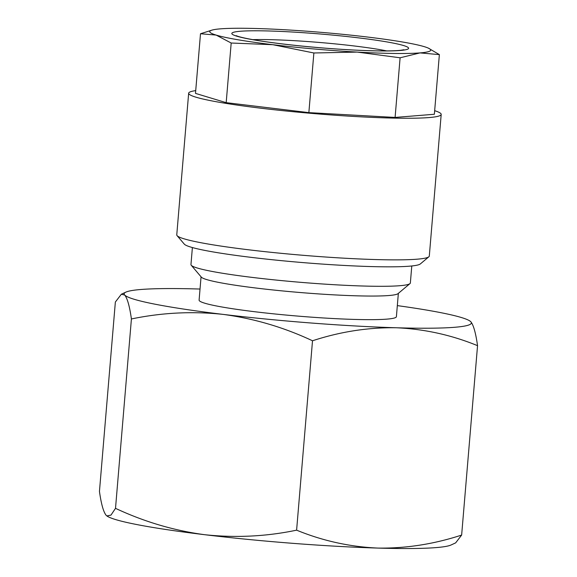 <?xml version="1.0" encoding="UTF-8"?>
<svg xmlns="http://www.w3.org/2000/svg" width="577" height="577" viewBox="0 0 577 577"><rect width="100%" height="100%" fill="white"/><g stroke="black" fill="none" stroke-linecap="round" stroke-linejoin="round"><path stroke-width="0.87" d="M439.371 54.62L434.366 114.26L395.094 117.434L308.861 112.63L226.184 102.663L195.488 93.38L200.5 33.74L216.123 35.074A110.878 8.583 -175.2 0 1 212.423 29.99A110.878 8.583 -175.2 0 1 220.414 28.85A110.878 8.583 -175.2 0 1 283.163 29.665A110.878 8.583 -175.2 0 1 367.621 37.051A110.878 8.583 -175.2 0 1 402.205 41.948A110.878 8.583 -175.2 0 1 424.304 46.672A110.878 8.583 -175.2 0 1 428.307 48.115A110.878 8.583 -175.2 0 1 420.02 52.904L439.371 54.62L428.307 48.115M434.669 110.69A126.716 9.809 -175.2 0 1 441.196 114.426A126.716 9.809 -175.2 0 1 359.889 116.778A126.716 9.809 -175.2 0 1 221.229 102.598A126.716 9.809 -175.2 0 1 188.657 93.222A126.716 9.809 -175.2 0 1 195.718 90.625M441.196 114.426L429.302 256.051A126.716 9.809 -175.2 0 1 428.862 256.779A126.716 9.809 -175.2 0 1 343.38 258.143A126.716 9.809 -175.2 0 1 209.336 244.23A126.716 9.809 -175.2 0 1 177.081 235.64A126.716 9.809 -175.2 0 1 176.764 234.846L188.657 93.222M428.862 256.779L420.337 263.941A118.797 9.196 -175.2 0 1 340.199 265.218A118.797 9.196 -175.2 0 1 214.529 252.171A118.797 9.196 -175.2 0 1 184.294 244.121L177.081 235.64M411.783 265.975L410.355 282.982A110.084 8.525 -175.2 0 1 409.966 283.617A110.084 8.525 -175.2 0 1 253.591 277.573A110.084 8.525 -175.2 0 1 191.239 265.247A110.084 8.525 -175.2 0 1 190.958 264.562L192.386 247.547M409.966 283.617L398.029 293.643A98.999 7.667 -175.2 0 1 257.407 288.204A98.999 7.667 -175.2 0 1 201.33 277.126L191.239 265.247M398.354 293.368L396.399 316.679A98.999 7.667 -175.2 0 1 255.423 311.811A98.999 7.667 -175.2 0 1 199.101 300.112L201.056 276.801M131.412 318.958C161.942 312.611 192.559 311.097 223.256 314.407A174.232 13.487 -175.2 0 1 124.682 295.035C127.387 298.331 129.63 306.308 131.412 318.958L115.508 508.344L110.972 515.11L106.868 515.932L106.182 515.34C103.478 512.044 101.235 504.067 99.453 491.416L115.357 302.031L121.343 294.241L124.682 295.035A174.232 13.487 -175.2 0 1 125.858 292.142A174.232 13.487 -175.2 0 1 199.173 289.019A174.232 13.487 -175.2 0 1 200.031 289.048M396.327 327.765A174.232 13.487 -175.2 0 1 223.256 314.407C254.277 318.598 284.021 327.39 312.51 340.776C340.279 331.674 368.22 327.339 396.327 327.765C424.427 329.02 451.502 334.985 477.547 345.673C475.758 333.008 473.515 325.039 470.818 321.757A174.232 13.487 -175.2 0 1 396.327 327.765M397.329 305.615A174.232 13.487 -175.2 0 1 469.945 321.036A174.232 13.487 -175.2 0 1 470.818 321.757L469.945 321.036M312.51 340.776L296.607 530.162C266.466 536.487 235.849 538.002 204.756 534.713C174.124 530.631 144.373 521.839 115.508 508.344M477.547 345.673L461.643 535.067C433.868 544.169 405.927 548.503 377.827 548.078C349.727 546.823 322.651 540.851 296.607 530.162M106.86 515.932L107.055 516.062A174.232 13.487 -175.2 0 0 204.756 534.713A174.232 13.487 -175.2 0 0 377.827 548.078A174.232 13.487 -175.2 0 0 451.142 544.955L455.657 542.863L461.643 535.067M395.094 117.434L400.106 57.794L420.02 52.904A110.878 8.583 -175.2 0 1 357.264 52.089L400.106 57.794M308.861 112.63L313.874 52.983L357.264 52.089A110.878 8.583 -175.2 0 1 272.813 44.703L313.874 52.983M226.184 102.663L231.189 43.023L272.813 44.703A110.878 8.583 -175.2 0 1 216.123 35.074L231.189 43.023M212.423 29.99L200.5 33.74M385.804 41.732A88.699 6.866 -175.2 0 1 379.464 50.935A88.699 6.866 -175.2 0 1 254.623 40.022A88.699 6.866 -175.2 0 1 260.963 30.819A88.699 6.866 -175.2 0 1 385.804 41.732M386.814 50.913A80.78 6.253 4.8 0 0 379.291 49.521A80.78 6.253 4.8 0 0 252.87 39.662M403.922 49.752L400.626 50.3C391.026 51.339 369.857 50.985 349.236 49.781C316.831 47.999 277.876 43.967 255.286 40.08C246.429 38.551 240.458 37.231 237.378 36.135L236.188 35.666M125.858 292.142L121.336 294.234"/></g></svg>
